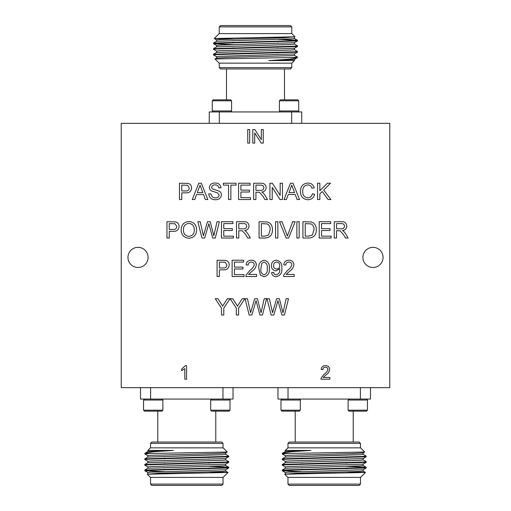 <?xml version="1.0" encoding="UTF-8"?>
<svg xmlns="http://www.w3.org/2000/svg" width="511" height="511" viewBox="0 0 511 511"><rect width="100%" height="100%" fill="white"/><g stroke="black" fill="none" stroke-linecap="round" stroke-linejoin="round"><path stroke-width="0.77" d="M238.803 223.614L238.803 228.832L243.166 228.832C245.254 229.024 246.449 228.136 246.743 226.175C246.532 224.406 245.504 223.55 243.658 223.614L238.803 223.614M261.364 223.614L261.364 236.146L264.724 236.146L268.569 234.99L270.134 229.752C270.345 227.203 269.418 225.268 267.355 223.946L261.364 223.614M305.227 223.614L305.227 236.146L308.587 236.146L312.432 234.99L313.997 229.752C314.208 227.203 313.281 225.268 311.218 223.946L305.227 223.614M261.887 263.222L260.942 268.473C260.431 271.667 261.472 273.794 264.078 274.848C266.678 273.794 267.726 271.667 267.208 268.473C267.726 265.266 266.672 263.139 264.053 262.105L261.887 263.222M276.649 268.997C278.674 268.792 279.702 267.655 279.741 265.586C279.728 263.497 278.712 262.341 276.7 262.105C274.605 262.367 273.532 263.58 273.474 265.746C273.583 267.77 274.637 268.856 276.649 268.997M336.557 223.614L336.557 228.832L340.92 228.832C343.009 229.024 344.197 228.136 344.491 226.175C344.28 224.406 343.258 223.55 341.412 223.614L336.557 223.614M219.379 262.105L219.379 267.949L223.307 267.949C225.511 268.071 226.705 267.081 226.897 264.973L225.147 262.245L219.379 262.105M198.945 188.131L197.278 192.641L202.841 192.641L200.056 185.123L198.945 188.131M181.782 185.123L181.782 190.967L185.71 190.967C187.914 191.088 189.108 190.092 189.3 187.991L187.55 185.263L181.782 185.123M169.25 223.614L169.25 229.458L173.178 229.458C175.382 229.58 176.576 228.583 176.768 226.482L175.018 223.754L169.25 223.614M188.904 223.403C185.11 223.914 183.296 226.149 183.455 230.122C183.487 233.827 185.295 235.903 188.872 236.35C192.538 235.865 194.352 233.712 194.314 229.886C194.346 226.079 192.545 223.914 188.904 223.403M290.638 188.131L288.971 192.641L294.534 192.641L291.755 185.123L290.638 188.131M255.934 185.123L255.934 190.341L260.297 190.341C262.379 190.526 263.574 189.645 263.868 187.684C263.657 185.915 262.628 185.059 260.789 185.123L255.934 185.123M233.374 236.146L233.374 238.024L221.467 238.024L221.467 221.729L232.959 221.729L232.959 223.614L223.767 223.614L223.767 228.628L232.333 228.628L232.333 230.506L223.767 230.506L223.767 236.146L233.374 236.146M238.803 230.716L238.803 238.024L236.51 238.024L236.51 221.729L243.575 221.729C246.858 221.499 248.678 222.968 249.042 226.124C248.812 228.724 247.369 230.18 244.718 230.506L245.983 231.311L247.701 233.527L250.371 238.024L247.739 238.024L245.708 234.587L242.291 230.787L238.803 230.716M272.433 229.79C272.452 235.003 269.942 237.743 264.902 238.024L259.064 238.024L259.064 221.729L267.515 221.966L269.885 223.135C271.699 224.949 272.548 227.171 272.433 229.79M277.863 221.729L277.863 238.024L275.563 238.024L275.563 221.729L277.863 221.729M295.186 221.729L288.613 238.024L286.122 238.024L279.549 221.729L282.04 221.729L287.367 236.037L292.694 221.729L295.186 221.729M299.171 221.729L299.171 238.024L296.872 238.024L296.872 221.729L299.171 221.729M316.296 229.79C316.315 235.003 313.805 237.743 308.765 238.024L302.927 238.024L302.927 221.729L311.378 221.966L313.748 223.135C315.562 224.949 316.411 227.171 316.296 229.79M331.128 236.146L331.128 238.024L319.222 238.024L319.222 221.729L330.706 221.729L330.706 223.614L321.515 223.614L321.515 228.628L330.08 228.628L330.08 230.506L321.515 230.506L321.515 236.146L331.128 236.146M264.078 276.726L260.438 275.154L258.853 268.479C258.349 263.951 260.093 261.198 264.078 260.227C268.058 261.204 269.802 263.951 269.297 268.479C269.802 273.008 268.064 275.755 264.078 276.726M281.829 268.039C282.308 272.836 280.398 275.729 276.1 276.726C273.468 276.572 271.967 275.18 271.596 272.548L273.685 272.337C273.87 273.877 274.714 274.714 276.208 274.848C278.834 274.094 280.015 272.197 279.753 269.144L279.741 268.748L276.01 270.875C273.008 270.479 271.469 268.735 271.386 265.631C271.513 262.36 273.174 260.559 276.381 260.227C280.405 261.057 282.219 263.663 281.829 268.039M289.424 271.405L286.186 274.426L294.157 274.426L294.157 276.515L283.503 276.515L283.72 275.065L287.476 270.421C289.686 269.003 291.142 267.106 291.858 264.743C291.64 263.031 290.65 262.156 288.887 262.105C286.971 262.162 285.943 263.139 285.802 265.03L283.714 264.819C284.122 261.804 285.866 260.271 288.932 260.227C291.941 260.297 293.608 261.792 293.946 264.724C293.448 267.54 291.941 269.77 289.424 271.405M223.786 308.107L223.786 315.006L221.493 315.006L221.493 308.107L215.227 298.718L217.942 298.718L222.643 306.121L227.338 298.718L230.052 298.718L223.786 308.107M336.557 230.716L336.557 238.024L334.258 238.024L334.258 221.729L341.329 221.729C344.612 221.499 346.432 222.968 346.79 226.124C346.56 228.724 345.123 230.18 342.472 230.506L343.737 231.311L345.455 233.527L348.125 238.024L345.493 238.024L343.462 234.587L340.045 230.787L336.557 230.716M219.379 269.834L219.379 276.515L217.079 276.515L217.079 260.227L225.485 260.38C227.887 260.904 229.12 262.418 229.196 264.909C228.864 268.339 226.922 269.98 223.371 269.834L219.379 269.834M244.028 274.637L244.028 276.515L232.122 276.515L232.122 260.227L243.606 260.227L243.606 262.105L234.421 262.105L234.421 267.119L242.981 267.119L242.981 268.997L234.421 268.997L234.421 274.637L244.028 274.637M251.827 271.405L248.589 274.426L256.56 274.426L256.56 276.515L245.906 276.515L246.123 275.065L249.879 270.421C252.089 269.003 253.545 267.106 254.261 264.743C254.044 263.031 253.054 262.156 251.291 262.105C249.374 262.162 248.346 263.139 248.205 265.03L246.117 264.819C246.526 261.804 248.269 260.271 251.335 260.227C254.344 260.297 256.011 261.792 256.35 264.724C255.851 267.54 254.344 269.77 251.827 271.405M250.499 197.655L250.499 199.533L238.599 199.533L238.599 183.238L250.083 183.238L250.083 185.123L240.892 185.123L240.892 190.13L249.457 190.13L249.457 192.015L240.892 192.015L240.892 197.655L250.499 197.655M230.87 185.123L230.87 199.533L228.57 199.533L228.57 185.123L223.345 185.123L223.345 183.238L236.088 183.238L236.088 185.123L230.87 185.123M221.467 194.908C220.918 198.127 218.944 199.737 215.553 199.744C211.497 199.775 209.223 197.827 208.724 193.893L211.024 193.893C211.35 196.467 212.825 197.789 215.45 197.859C217.539 197.917 218.785 196.971 219.168 195.017L217.437 192.819L211.758 191.012C210.245 190.309 209.446 189.134 209.35 187.492C209.887 184.452 211.771 182.964 215.01 183.034C218.472 182.957 220.484 184.56 221.052 187.837L218.753 187.837C218.414 185.819 217.194 184.848 215.099 184.912C213.183 184.778 212.033 185.589 211.65 187.345L212.237 188.783L218.644 190.967C220.42 191.702 221.365 193.017 221.467 194.908M196.588 194.519L194.729 199.533L192.296 199.533L198.76 183.238L201.353 183.238L207.824 199.533L205.384 199.533L203.531 194.519L196.588 194.519M254.714 132.981L254.714 143.112L252.798 143.112L252.798 129.532L254.823 129.532L261.332 139.663L261.332 129.532L263.242 129.532L263.242 143.112L261.223 143.112L254.714 132.981M185.442 365.627L186.56 365.627L186.56 379.2L184.822 379.2L184.822 368.623L181.686 370.622L181.686 369.019L185.442 365.627M325.909 374.946L323.208 377.463L329.851 377.463L329.851 379.2L320.972 379.2L321.157 377.993L324.287 374.122C326.127 372.941 327.34 371.363 327.934 369.389C327.755 367.965 326.931 367.237 325.462 367.192C323.865 367.243 323.009 368.054 322.888 369.632L321.151 369.453C321.496 366.943 322.946 365.665 325.501 365.627C328.005 365.684 329.397 366.936 329.678 369.376C329.263 371.721 328.005 373.579 325.909 374.946M181.782 192.851L181.782 199.533L179.482 199.533L179.482 183.238L187.888 183.392C190.29 183.922 191.523 185.436 191.599 187.927C191.267 191.357 189.326 192.998 185.774 192.851L181.782 192.851M319.848 193.893L319.848 199.533L317.548 199.533L317.548 183.238L319.848 183.238L319.848 190.75L327.353 183.238L330.502 183.238L323.693 190.047L330.917 199.533L328.088 199.533L322.237 191.51L319.848 193.893M169.25 231.342L169.25 238.024L166.95 238.024L166.95 221.729L175.356 221.883C177.758 222.413 178.991 223.927 179.067 226.418C178.735 229.848 176.793 231.489 173.242 231.342L169.25 231.342M196.614 229.905C196.435 234.971 193.854 237.743 188.885 238.235C184.011 237.762 181.437 235.047 181.156 230.091C181.239 224.891 183.819 222.036 188.891 221.525C193.873 222.03 196.448 224.821 196.614 229.905M208.213 225.836L204.687 238.024L201.966 238.024L197.866 221.729L200.235 221.729L203.404 235.743L207.46 221.729L210.219 221.729L213.847 235.743L217.009 221.729L219.379 221.729L215.272 238.024L212.748 238.024L208.833 223.703L208.213 225.836M302.716 191.255C302.518 195.068 304.198 197.272 307.756 197.859C310.298 197.68 311.819 196.32 312.33 193.784L314.623 194.314C313.728 197.77 311.506 199.577 307.973 199.744C302.972 199.303 300.455 196.473 300.423 191.267C300.532 186.26 303.029 183.513 307.929 183.034C311.148 183.117 313.237 184.695 314.208 187.767L311.908 188.259C311.34 186.132 309.979 185.014 307.82 184.912C304.294 185.397 302.595 187.511 302.716 191.255M288.281 194.519L286.428 199.533L283.988 199.533L290.459 183.238L293.052 183.238L299.516 199.533L297.083 199.533L295.224 194.519L288.281 194.519M272.222 187.377L272.222 199.533L269.929 199.533L269.929 183.238L272.357 183.238L280.162 195.4L280.162 183.238L282.462 183.238L282.462 199.533L280.028 199.533L272.222 187.377M255.934 192.219L255.934 199.533L253.635 199.533L253.635 183.238L260.706 183.238C263.983 183.008 265.809 184.471 266.167 187.633C265.937 190.233 264.5 191.689 261.843 192.015L263.114 192.813L264.826 195.036L267.502 199.533L264.87 199.533L262.839 196.09L259.416 192.296L255.934 192.219M238.618 308.107L238.618 315.006L236.318 315.006L236.318 308.107L230.11 298.718L232.773 298.718L237.474 306.121L242.163 298.718L244.884 298.718L238.618 308.107M255.417 302.819L251.891 315.006L249.17 315.006L245.069 298.718L247.445 298.718L250.607 312.732L254.663 298.718L257.429 298.718L261.051 312.732L264.213 298.718L266.582 298.718L262.482 315.006L259.952 315.006L256.037 300.685L255.417 302.819M277.352 302.819L273.826 315.006L271.105 315.006L267.004 298.718L269.374 298.718L272.535 312.732L276.592 298.718L279.357 298.718L282.979 312.732L286.141 298.718L288.517 298.718L284.41 315.006L281.887 315.006L277.965 300.685L277.352 302.819M249.668 129.532L249.668 143.112L247.752 143.112L247.752 129.532L249.668 129.532M162.881 410.186L161.91 411.151L144.511 411.151L143.546 410.186L162.881 410.186L162.881 400.036L143.546 400.036L143.546 410.186L143.546 400.036L144.511 399.065L143.546 400.036M161.91 399.065L162.881 400.036M210.679 410.186L230.014 410.186L230.014 400.036L210.679 400.036L210.679 410.186L211.643 411.151L229.049 411.151L230.014 410.186L229.049 411.151M229.049 399.065L230.014 400.036M150.528 443.376L151.869 442.034L221.691 442.034L223.032 443.376L150.528 443.376L150.528 447.853M186.777 485.45L221.691 485.45L223.032 484.109L150.528 484.109L151.869 485.45L186.777 485.45M225.696 469.705L225.696 471.104L222.732 471.455L159.266 473.199L147.296 474.214L150.445 477.395L223.115 477.395L228.04 472.445L209.178 471.896M147.296 474.214L228.047 472.464L225.664 471.072M147.864 451.526L147.864 450.434L173.44 450.434L147.896 451.488L144.817 453.481L150.7 453.481L144.817 453.96L147.896 455.748M225.696 452.918L225.696 454.317L222.732 454.669L147.896 457.083L144.817 458.878L147.839 459.217M164.67 457.977L164.798 458.648M225.696 458.514L225.696 459.913L222.732 460.264L147.896 462.679L144.817 464.473L147.839 464.812M225.696 464.109L225.696 465.508L222.732 465.86L147.896 468.274L144.817 470.063L147.839 470.407M147.864 473.901L147.864 472.503L150.828 472.151L225.664 469.737L228.711 467.974L157.107 470.043L144.849 470.772L164.389 471.64M147.864 468.306L147.864 466.907L150.828 466.556L225.664 464.141L228.711 462.385L148.018 464.799L144.817 465.151L147.896 466.939M147.864 462.711L147.864 461.312L150.828 460.967L225.664 458.546L228.711 456.789L148.018 459.204L144.817 459.555L147.896 461.344M208.89 457.658L208.712 456.987M147.864 457.115L147.864 455.716L150.828 455.371L214.294 453.621L225.664 452.957L227.267 452.011L223.115 447.853L150.445 447.853L147.864 450.434M145.897 453.481L147.839 453.621M225.664 454.285L228.736 456.08L225.543 456.425L144.849 458.846M225.664 459.881L228.736 461.676L225.543 462.021L144.849 464.442M209.005 466.371L228.711 467.239L225.543 467.616L144.849 470.037M173.44 450.434L154.054 451.698L145.392 452.938M225.721 456.419L228.711 456.789M225.721 462.014L228.711 462.385M225.721 467.61L228.711 467.974M150.7 453.481L227.261 452.031M150.598 387.657L150.598 399.065L140.525 399.065L140.525 387.657M233.035 387.657L233.035 399.065L222.962 399.065L222.962 387.657M222.962 399.065L150.598 399.065M280.986 410.186L300.321 410.186L300.321 400.036L280.986 400.036L280.986 410.186L281.951 411.151L299.357 411.151L300.321 410.186M299.357 399.065L300.321 400.036M348.119 410.186L367.454 410.186L367.454 400.036L348.119 400.036L348.119 410.186L349.09 411.151L366.489 411.151L367.454 410.186L366.489 411.151M366.489 399.065L367.454 400.036L366.489 399.065M287.968 443.376L289.309 442.034L359.131 442.034L360.472 443.376L287.968 443.376L287.968 447.853M324.223 485.45L359.131 485.45L360.472 484.109L287.968 484.109L289.309 485.45L324.223 485.45M363.136 469.705L363.136 471.104L360.172 471.455L296.706 473.199L284.736 474.214L287.885 477.395L360.555 477.395L365.48 472.445L346.618 471.896M284.736 474.214L365.486 472.464L363.104 471.072M285.304 451.526L285.304 450.434L310.88 450.434L285.336 451.488L282.264 453.481L288.14 453.481L282.264 453.96L285.336 455.748M363.136 452.918L363.136 454.317L360.172 454.669L285.336 457.083L282.264 458.878L285.279 459.217M302.11 457.977L302.237 458.648M363.136 458.514L363.136 459.913L360.172 460.264L285.336 462.679L282.264 464.473L285.279 464.812M363.136 464.109L363.136 465.508L360.172 465.86L285.336 468.274L282.264 470.063L285.279 470.407M285.304 473.901L285.304 472.503L288.268 472.151L363.104 469.737L366.151 467.974L294.553 470.043L282.289 470.772L301.829 471.64M285.304 468.306L285.304 466.907L288.268 466.556L363.104 464.141L366.151 462.385L285.457 464.799L282.264 465.151L285.336 466.939M285.304 462.711L285.304 461.312L288.268 460.967L363.104 458.546L366.151 456.789L285.457 459.204L282.264 459.555L285.336 461.344M346.33 457.658L346.151 456.987M285.304 457.115L285.304 455.716L288.268 455.371L351.734 453.621L363.104 452.957L364.713 452.011L360.555 447.853L287.885 447.853L285.304 450.434M283.343 453.481L285.279 453.621M363.104 454.285L366.183 456.08L362.989 456.425L282.289 458.846M363.104 459.881L366.183 461.676L362.989 462.021L282.289 464.442M346.445 466.371L366.151 467.239L362.989 467.616L282.289 470.037M310.88 450.434L291.494 451.698L282.832 452.938M363.161 456.419L366.151 456.789M363.161 462.014L366.151 462.385M363.161 467.61L366.151 467.974M288.14 453.481L364.701 452.031M288.038 387.657L288.038 399.065L277.965 399.065L277.965 387.657M370.475 387.657L370.475 399.065L360.402 399.065L360.402 387.657M360.402 399.065L288.038 399.065M383.058 257.416A10.073 10.073 0 0 0 367.952 248.691A10.073 10.073 0 0 0 367.952 266.135A10.073 10.073 0 0 0 383.058 257.416M148.081 257.416A10.073 10.073 0 0 0 132.981 248.691A10.073 10.073 0 0 0 132.981 266.135A10.073 10.073 0 0 0 148.081 257.416M121.228 123.343L121.228 387.657L389.772 387.657L389.772 123.343L121.228 123.343M298.737 100.814L279.402 100.814L279.402 110.964L298.737 110.964L298.737 100.814L297.766 99.849L298.737 100.814M279.402 100.814L280.367 99.849L297.766 99.849M280.367 111.935L279.402 110.964M231.598 100.814L212.263 100.814L212.263 110.964L231.598 110.964L231.598 100.814L230.633 99.849L213.234 99.849L212.263 100.814M213.234 111.935L212.263 110.964M291.755 67.624L290.408 68.966L220.592 68.966L219.245 67.624L291.755 67.624L291.755 63.147M255.5 25.55L220.592 25.55L219.245 26.891L291.755 26.891L290.408 25.55L255.5 25.55M216.587 41.295L216.587 39.896L219.551 39.545L283.017 37.801L294.988 36.786L291.832 33.605L219.168 33.605L214.243 38.555L233.099 39.104M294.988 36.786L214.237 38.536L216.613 39.928M294.413 59.474L294.413 60.566L268.837 60.566L294.387 59.512L297.459 57.519L291.583 57.519L297.459 57.04L294.387 55.252M216.587 58.082L216.587 56.683L219.551 56.331L294.387 53.917L297.459 52.122L294.438 51.783M277.607 53.023L277.486 52.352M216.587 52.486L216.587 51.087L219.551 50.736L294.387 48.321L297.459 46.527L294.438 46.188M216.587 46.891L216.587 45.492L219.551 45.14L294.387 42.726L297.459 40.937L294.438 40.593M294.413 37.099L294.413 38.497L291.449 38.849L216.613 41.263L213.566 43.026L285.17 40.957L297.434 40.228L277.895 39.36M294.413 42.694L294.413 44.093L291.449 44.444L216.613 46.859L213.566 48.615L294.266 46.201L297.459 45.849L294.387 44.061M294.413 48.289L294.413 49.688L291.449 50.033L216.613 52.454L213.566 54.211L294.259 51.796L297.459 51.445L294.387 49.656M233.393 53.342L233.572 54.013M294.413 53.885L294.413 55.284L291.449 55.629L227.983 57.379L216.613 58.043L215.01 58.989L219.168 63.147L291.832 63.147L294.413 60.566M296.38 57.519L294.438 57.379M216.613 56.715L213.541 54.92L216.734 54.575L297.434 52.154M216.613 51.119L213.541 49.324L216.734 48.979L297.434 46.558M233.272 44.629L213.566 43.761L216.734 43.384L297.434 40.963M268.837 60.566L288.23 59.302L296.891 58.062M216.562 54.581L213.566 54.211M216.562 48.986L213.566 48.615M216.562 43.39L213.566 43.026M291.583 57.519L215.016 58.969M291.685 123.343L291.685 111.935L301.752 111.935L301.752 123.343M209.248 123.343L209.248 111.935L219.315 111.935L219.315 123.343M219.315 111.935L291.685 111.935M211.643 399.065L210.679 400.036M144.511 411.151L143.546 410.186M215.783 442.034L215.783 411.151M157.778 442.034L157.778 411.151M164.644 463.573L164.619 464.25M164.465 469.168L164.446 469.845M208.884 462.576L208.91 463.253M209.063 468.165L209.082 468.843M150.528 477.395L150.528 484.109M223.032 477.395L223.032 484.109M228.711 467.239L225.664 465.476M144.817 453.481L144.817 453.96M144.817 458.878L144.817 459.555M144.817 464.467L144.817 465.151M144.817 470.063L144.817 470.746M228.736 456.08L228.736 456.757M228.736 461.676L228.736 462.353M228.736 467.271L228.736 467.948M144.849 470.772L147.896 472.534M223.032 443.376L223.032 447.853M281.951 399.065L280.986 400.036M349.09 399.065L348.119 400.036M353.222 442.034L353.222 411.151M295.217 442.034L295.217 411.151M302.084 463.573L302.058 464.25M301.905 469.168L301.886 469.845M346.33 462.576L346.349 463.253M346.503 468.165L346.522 468.843M287.968 477.395L287.968 484.109M360.472 477.395L360.472 484.109M366.151 467.239L363.104 465.476M282.264 453.481L282.264 453.96M282.264 458.878L282.264 459.555M282.264 464.467L282.264 465.151M282.264 470.063L282.264 470.746M366.183 456.08L366.183 456.757M366.183 461.676L366.183 462.353M366.183 467.271L366.183 467.948M282.289 470.772L285.336 472.534M360.472 443.376L360.472 447.853M297.766 111.935L298.737 110.964M230.633 111.935L231.598 110.964M226.501 68.966L226.501 99.849M284.499 68.966L284.499 99.849M277.639 47.427L277.658 46.75M277.812 41.832L277.837 41.155M233.393 48.424L233.374 47.747M233.22 42.835L233.195 42.158M291.755 33.605L291.755 26.891M219.245 33.605L219.245 26.891M213.566 43.761L216.613 45.524M297.459 57.519L297.459 57.04M297.459 52.122L297.459 51.445M297.459 46.533L297.459 45.849M297.459 40.937L297.459 40.254M213.541 54.92L213.541 54.243M213.541 49.324L213.541 48.647M213.541 43.729L213.541 43.052M297.434 40.228L294.387 38.466M219.245 67.624L219.245 63.147"/></g></svg>
